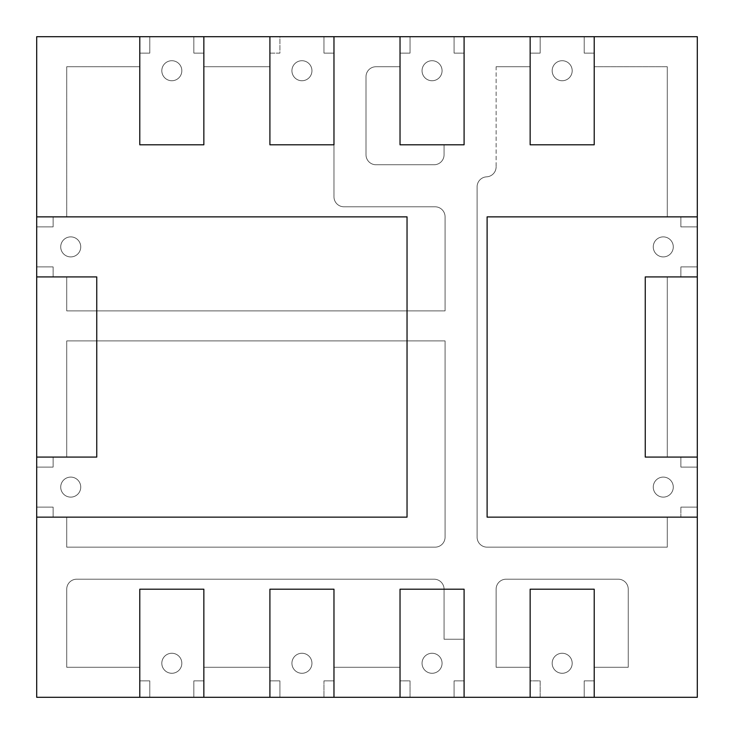 <?xml version="1.0" encoding="UTF-8"?>
<svg xmlns="http://www.w3.org/2000/svg" width="734" height="734" viewBox="0 0 734 734"><rect width="100%" height="100%" fill="white"/><g stroke="black" fill="none" stroke-linecap="round" stroke-linejoin="round"><path stroke-width="0.55" stroke-dasharray="3.67 2.75" d="M454.08 36.7L410.04 36.7L410.04 53.114L400.03 53.114L400.03 36.7L410.04 36.7L410.04 53.114L400.03 53.114L400.03 36.7L400.03 144.8L464.09 144.8L444.07 144.8L444.07 154.746A10.01 10.01 0 0 1 434.06 164.755L376.01 164.755A10.01 10.01 0 0 1 366 154.746L366 76.74A10.01 10.01 0 0 1 376.01 66.73L400.03 66.73L400.03 53.114L410.04 53.114L400.03 53.114L400.03 144.8L444.07 144.8L444.07 154.746A10.01 10.01 0 0 1 434.06 164.755L376.01 164.755A10.01 10.01 0 0 1 366 154.746L366 76.74A10.01 10.01 0 0 1 376.01 66.73L400.03 66.73L400.03 144.8L444.07 144.8L444.07 154.746A10.01 10.01 0 0 1 434.06 164.755L376.01 164.755A10.01 10.01 0 0 1 366 154.746L366 76.74A10.01 10.01 0 0 1 376.01 66.73L400.03 66.73L376.01 66.73A10.01 10.01 0 0 0 366 76.74L366 154.746A10.01 10.01 0 0 0 376.01 164.755L434.06 164.755A10.01 10.01 0 0 0 444.07 154.746L444.07 144.8L464.09 144.8L464.09 36.7L400.03 36.7L410.04 36.7L410.04 53.114L410.04 36.7L454.08 36.7L454.08 53.114L464.09 53.114L464.09 144.8L400.03 144.8L400.03 36.7L400.03 144.8L464.09 144.8L464.09 36.7L454.08 36.7L454.08 53.114L464.09 53.114L464.09 36.7L454.08 36.7L454.08 53.114L464.09 53.114L464.09 36.7L464.09 144.8L464.09 53.114L454.08 53.114L454.08 36.7M442.07 70.73A10.01 10.01 0 0 1 432.06 80.74A10.01 10.01 0 0 1 422.05 70.73A10.01 10.01 0 0 1 432.06 60.72A10.01 10.01 0 0 1 442.07 70.73A10.01 10.01 0 0 1 432.06 80.74A10.01 10.01 0 0 1 422.05 70.73A10.01 10.01 0 0 1 432.06 60.72A10.01 10.01 0 0 1 440.73 75.74A10.01 10.01 0 0 1 423.39 75.74A10.01 10.01 0 0 1 432.06 60.72A10.01 10.01 0 0 1 440.73 75.74A10.01 10.01 0 0 1 423.39 75.74A10.01 10.01 0 0 1 432.06 60.72A10.01 10.01 0 0 1 442.07 70.73M442.07 663.27A10.01 10.01 0 0 1 432.06 673.28A10.01 10.01 0 0 1 422.05 663.27A10.01 10.01 0 0 1 432.06 653.26A10.01 10.01 0 0 1 442.07 663.27A10.01 10.01 0 0 1 432.06 673.28A10.01 10.01 0 0 1 422.05 663.27A10.01 10.01 0 0 1 432.06 653.26A10.01 10.01 0 0 1 440.73 668.27A10.01 10.01 0 0 1 423.39 668.27A10.01 10.01 0 0 1 432.06 653.26A10.01 10.01 0 0 1 440.73 668.27A10.01 10.01 0 0 1 423.39 668.27A10.01 10.01 0 0 1 432.06 653.26A10.01 10.01 0 0 1 442.07 663.27M311.95 663.27A10.01 10.01 0 0 1 301.94 673.28A10.01 10.01 0 0 1 291.93 663.27A10.01 10.01 0 0 1 301.94 653.26A10.01 10.01 0 0 1 311.95 663.27A10.01 10.01 0 0 1 301.94 673.28A10.01 10.01 0 0 1 291.93 663.27A10.01 10.01 0 0 1 301.94 653.26A10.01 10.01 0 0 1 310.61 668.27A10.01 10.01 0 0 1 293.27 668.27A10.01 10.01 0 0 1 301.94 653.26A10.01 10.01 0 0 1 310.61 668.27A10.01 10.01 0 0 1 293.27 668.27A10.01 10.01 0 0 1 301.94 653.26A10.01 10.01 0 0 1 311.95 663.27M181.83 663.27A10.01 10.01 0 0 1 171.82 673.28A10.01 10.01 0 0 1 161.81 663.27A10.01 10.01 0 0 1 171.82 653.26A10.01 10.01 0 0 1 181.83 663.27A10.01 10.01 0 0 1 171.82 673.28A10.01 10.01 0 0 1 161.81 663.27A10.01 10.01 0 0 1 171.82 653.26A10.01 10.01 0 0 1 180.491 668.27A10.01 10.01 0 0 1 163.159 668.27A10.01 10.01 0 0 1 171.82 653.26A10.01 10.01 0 0 1 180.491 668.27A10.01 10.01 0 0 1 163.159 668.27A10.01 10.01 0 0 1 171.82 653.26A10.01 10.01 0 0 1 181.83 663.27M269.91 697.3L269.91 589.2L269.91 697.3L279.92 697.3L279.92 680.886L269.91 680.886L269.91 589.2L269.91 667.27L203.85 667.27L269.91 667.27L203.85 667.27L203.85 589.2L139.79 589.2L203.85 589.2L203.85 697.3L193.84 697.3L193.84 680.886L193.84 697.3L149.8 697.3L149.8 680.886L139.79 680.886L139.79 667.27L66.73 667.27L66.73 589.2A10.01 10.01 0 0 1 76.74 579.19L434.06 579.19A10.01 10.01 0 0 1 444.07 589.2A10.01 10.01 0 0 0 434.06 579.19L76.74 579.19A10.01 10.01 0 0 0 66.73 589.2L66.73 667.27L139.79 667.27L139.79 589.2L203.85 589.2L139.79 589.2L203.85 589.2L203.85 680.886L193.84 680.886L203.85 680.886L193.84 680.886L193.84 697.3L203.85 697.3L203.85 680.886L193.84 680.886L193.84 697.3L149.8 697.3L149.8 680.886L139.79 680.886L139.79 697.3L149.8 697.3L149.8 680.886L139.79 680.886L139.79 697.3L149.8 697.3L149.8 680.886L139.79 680.886L139.79 667.27L66.73 667.27L66.73 589.2A10.01 10.01 0 0 1 76.74 579.19L434.06 579.19A10.01 10.01 0 0 1 444.07 589.2L444.07 639.25L464.09 639.25L464.09 680.886L454.08 680.886L454.08 697.3L464.09 697.3L464.09 589.2L444.07 589.2A10.01 10.01 0 0 0 434.06 579.19L76.74 579.19A10.01 10.01 0 0 0 66.73 589.2L66.73 667.27L139.79 667.27L139.79 589.2L139.79 697.3L203.85 697.3L203.85 667.27L269.91 667.27L269.91 697.3L333.97 697.3L333.97 667.27L400.03 667.27L400.03 697.3L464.09 697.3L464.09 680.886L454.08 680.886L454.08 697.3L464.09 697.3L464.09 680.886L454.08 680.886L454.08 697.3L410.04 697.3L410.04 680.886L400.03 680.886L400.03 697.3L410.04 697.3L410.04 680.886L400.03 680.886L410.04 680.886L400.03 680.886L400.03 589.2L444.07 589.2L444.07 639.25L464.09 639.25L464.09 589.2L400.03 589.2L444.07 589.2L444.07 639.25L464.09 639.25L464.09 589.2L444.07 589.2L444.07 639.25L464.09 639.25L464.09 680.886L454.08 680.886L454.08 697.3L410.04 697.3L410.04 680.886L410.04 697.3L400.03 697.3L400.03 589.2L464.09 589.2L464.09 697.3L464.09 589.2L400.03 589.2L400.03 667.27L333.97 667.27L400.03 667.27L333.97 667.27L333.97 589.2L333.97 697.3L333.97 680.886L323.96 680.886L323.96 697.3L333.97 697.3L269.91 697.3L333.97 697.3L333.97 589.2L269.91 589.2L333.97 589.2L333.97 680.886L323.96 680.886L323.96 697.3L323.96 680.886L323.96 697.3L279.92 697.3L279.92 680.886L269.91 680.886L269.91 589.2L333.97 589.2L269.91 589.2L333.97 589.2L333.97 697.3M540.16 697.3L594.21 697.3L594.21 680.886L584.2 680.886L584.2 697.3L594.21 697.3L594.21 589.2L530.15 589.2L530.15 697.3L594.21 697.3L594.21 680.886L584.2 680.886L584.2 697.3L584.2 680.886L584.2 697.3L540.16 697.3L540.16 680.886L530.15 680.886L530.15 667.27L496.12 667.27L496.12 589.2A10.01 10.01 0 0 1 506.13 579.19L618.23 579.19A10.01 10.01 0 0 1 628.24 589.2L628.24 667.27L594.21 667.27L594.21 680.886L584.2 680.886L594.21 680.886L594.21 589.2L530.15 589.2L530.15 667.27L496.12 667.27L496.12 589.2A10.01 10.01 0 0 1 506.13 579.19L618.23 579.19A10.01 10.01 0 0 1 628.24 589.2L628.24 667.27L594.21 667.27L594.21 589.2L594.21 697.3L594.21 589.2L530.15 589.2L530.15 667.27L496.12 667.27L496.12 589.2A10.01 10.01 0 0 1 506.13 579.19L618.23 579.19A10.01 10.01 0 0 1 628.24 589.2L628.24 667.27L594.21 667.27L628.24 667.27L628.24 589.2A10.01 10.01 0 0 0 618.23 579.19L506.13 579.19A10.01 10.01 0 0 0 496.12 589.2L496.12 667.27L530.15 667.27L530.15 697.3L540.16 697.3L540.16 680.886L530.15 680.886L530.15 697.3L540.16 697.3L540.16 680.886L530.15 680.886L540.16 680.886L540.16 697.3M572.19 663.27A10.01 10.01 0 0 1 562.18 673.28A10.01 10.01 0 0 1 552.17 663.27A10.01 10.01 0 0 1 562.18 653.26A10.01 10.01 0 0 1 572.19 663.27A10.01 10.01 0 0 1 562.18 673.28A10.01 10.01 0 0 1 552.17 663.27A10.01 10.01 0 0 1 562.18 653.26A10.01 10.01 0 0 1 570.841 668.27A10.01 10.01 0 0 1 553.509 668.27A10.01 10.01 0 0 1 562.18 653.26A10.01 10.01 0 0 1 570.841 668.27A10.01 10.01 0 0 1 553.509 668.27A10.01 10.01 0 0 1 562.18 653.26A10.01 10.01 0 0 1 572.19 663.27M572.19 70.73A10.01 10.01 0 0 1 562.18 80.74A10.01 10.01 0 0 1 552.17 70.73A10.01 10.01 0 0 1 562.18 60.72A10.01 10.01 0 0 1 572.19 70.73A10.01 10.01 0 0 1 562.18 80.74A10.01 10.01 0 0 1 552.17 70.73A10.01 10.01 0 0 1 562.18 60.72A10.01 10.01 0 0 1 570.841 75.74A10.01 10.01 0 0 1 553.509 75.74A10.01 10.01 0 0 1 562.18 60.72A10.01 10.01 0 0 1 570.841 75.74A10.01 10.01 0 0 1 553.509 75.74A10.01 10.01 0 0 1 562.18 60.72A10.01 10.01 0 0 1 572.19 70.73M673.28 246.89A10.01 10.01 0 0 1 663.27 256.9A10.01 10.01 0 0 1 653.26 246.89A10.01 10.01 0 0 1 663.27 236.88A10.01 10.01 0 0 1 673.28 246.89A10.01 10.01 0 0 1 663.27 256.9A10.01 10.01 0 0 1 653.26 246.89A10.01 10.01 0 0 1 663.27 236.88A10.01 10.01 0 0 1 671.94 251.9A10.01 10.01 0 0 1 654.6 251.9A10.01 10.01 0 0 1 663.27 236.88A10.01 10.01 0 0 1 671.94 251.9A10.01 10.01 0 0 1 654.6 251.9A10.01 10.01 0 0 1 663.27 236.88A10.01 10.01 0 0 1 673.28 246.89M673.28 487.11A10.01 10.01 0 0 1 663.27 497.12A10.01 10.01 0 0 1 653.26 487.11A10.01 10.01 0 0 1 663.27 477.1A10.01 10.01 0 0 1 673.28 487.11A10.01 10.01 0 0 1 663.27 497.12A10.01 10.01 0 0 1 653.26 487.11A10.01 10.01 0 0 1 663.27 477.1A10.01 10.01 0 0 1 671.94 492.11A10.01 10.01 0 0 1 654.6 492.11A10.01 10.01 0 0 1 663.27 477.1A10.01 10.01 0 0 1 671.94 492.11A10.01 10.01 0 0 1 654.6 492.11A10.01 10.01 0 0 1 663.27 477.1A10.01 10.01 0 0 1 673.28 487.11M645.25 276.92L697.3 276.92L645.25 276.92L680.886 276.92L680.886 266.91L680.886 276.92L680.886 266.91L697.3 266.91L697.3 226.87L680.886 226.87L680.886 216.86L667.27 216.86L667.27 66.73L594.21 66.73L594.21 53.114L584.2 53.114L584.2 36.7L540.16 36.7L540.16 53.114L530.15 53.114L530.15 36.7L540.16 36.7L540.16 53.114L530.15 53.114L530.15 66.73L496.12 66.73L496.12 166.847A10.01 10.01 0 0 1 486.605 176.839A10.01 10.01 0 0 0 477.1 186.84L477.1 537.15A10.01 10.01 0 0 0 487.11 547.16L667.27 547.16L667.27 517.14L487.11 517.14L487.11 216.86L667.27 216.86L667.27 66.73L667.27 216.86L667.27 66.73L594.21 66.73L667.27 66.73L594.21 66.73L594.21 144.8L530.15 144.8L594.21 144.8L530.15 144.8L530.15 36.7L584.2 36.7L584.2 53.114L594.21 53.114L594.21 36.7L584.2 36.7L584.2 53.114L594.21 53.114L594.21 144.8L594.21 36.7L584.2 36.7L584.2 53.114L594.21 53.114L594.21 36.7L530.15 36.7L530.15 144.8L530.15 66.73L496.12 66.73L530.15 66.73L496.12 66.73L496.12 166.847A10.01 10.01 0 0 1 486.605 176.839A10.01 10.01 0 0 0 496.12 166.847A10.01 10.01 0 0 1 486.605 176.839A10.01 10.01 0 0 0 477.1 186.84A10.01 10.01 0 0 1 486.605 176.839A10.01 10.01 0 0 0 477.1 186.84L477.1 537.15A10.01 10.01 0 0 0 487.11 547.16A10.01 10.01 0 0 1 477.1 537.15A10.01 10.01 0 0 0 487.11 547.16L667.27 547.16L487.11 547.16L667.27 547.16L667.27 517.14L667.27 547.16L667.27 517.14L680.886 517.14L680.886 507.13L680.886 517.14L680.886 507.13L697.3 507.13L697.3 517.14L487.11 517.14L487.11 216.86L487.11 517.14L697.3 517.14L680.886 517.14L680.886 507.13L697.3 507.13L697.3 457.08L680.886 457.08L680.886 467.09L697.3 467.09L697.3 457.08L667.27 457.08L680.886 457.08L680.886 467.09L697.3 467.09L680.886 467.09L697.3 467.09L697.3 517.14L697.3 457.08L680.886 457.08L680.886 467.09L680.886 457.08L667.27 457.08L667.27 276.92L667.27 457.08L667.27 276.92L697.3 276.92L697.3 216.86L680.886 216.86L680.886 226.87L697.3 226.87L697.3 216.86L487.11 216.86L680.886 216.86L680.886 226.87L697.3 226.87L697.3 216.86L680.886 216.86L680.886 226.87L697.3 226.87L697.3 276.92L680.886 276.92L680.886 266.91L697.3 266.91L697.3 276.92L645.25 276.92L645.25 457.08L667.27 457.08L645.25 457.08L645.25 276.92L645.25 457.08L697.3 457.08L645.25 457.08M181.83 70.73A10.01 10.01 0 0 1 171.82 80.74A10.01 10.01 0 0 1 161.81 70.73A10.01 10.01 0 0 1 171.82 60.72A10.01 10.01 0 0 1 181.83 70.73A10.01 10.01 0 0 1 171.82 80.74A10.01 10.01 0 0 1 161.81 70.73A10.01 10.01 0 0 1 171.82 60.72A10.01 10.01 0 0 1 180.491 75.74A10.01 10.01 0 0 1 163.159 75.74A10.01 10.01 0 0 1 171.82 60.72A10.01 10.01 0 0 1 180.491 75.74A10.01 10.01 0 0 1 163.159 75.74A10.01 10.01 0 0 1 171.82 60.72A10.01 10.01 0 0 1 181.83 70.73M311.95 70.73A10.01 10.01 0 0 1 301.94 80.74A10.01 10.01 0 0 1 291.93 70.73A10.01 10.01 0 0 1 301.94 60.72A10.01 10.01 0 0 1 311.95 70.73A10.01 10.01 0 0 1 301.94 80.74A10.01 10.01 0 0 1 291.93 70.73A10.01 10.01 0 0 1 301.94 60.72A10.01 10.01 0 0 1 310.61 75.74A10.01 10.01 0 0 1 293.27 75.74A10.01 10.01 0 0 1 301.94 60.72A10.01 10.01 0 0 1 310.61 75.74A10.01 10.01 0 0 1 293.27 75.74A10.01 10.01 0 0 1 301.94 60.72A10.01 10.01 0 0 1 311.95 70.73M80.74 246.89A10.01 10.01 0 0 1 70.73 256.9A10.01 10.01 0 0 1 60.72 246.89A10.01 10.01 0 0 1 70.73 236.88A10.01 10.01 0 0 1 80.74 246.89A10.01 10.01 0 0 1 70.73 256.9A10.01 10.01 0 0 1 60.72 246.89A10.01 10.01 0 0 1 70.73 236.88A10.01 10.01 0 0 1 79.4 251.9A10.01 10.01 0 0 1 62.06 251.9A10.01 10.01 0 0 1 70.73 236.88A10.01 10.01 0 0 1 79.4 251.9A10.01 10.01 0 0 1 62.06 251.9A10.01 10.01 0 0 1 70.73 236.88A10.01 10.01 0 0 1 80.74 246.89M36.7 226.87L53.114 226.87L53.114 216.86L66.73 216.86L66.73 66.73L139.79 66.73L139.79 53.114L149.8 53.114L149.8 36.7L139.79 36.7L139.79 53.114L149.8 53.114L149.8 36.7L139.79 36.7L139.79 144.8L203.85 144.8L203.85 36.7L139.79 36.7L139.79 53.114L149.8 53.114L149.8 36.7L193.84 36.7L193.84 53.114L203.85 53.114L203.85 66.73L269.91 66.73L269.91 53.114L279.92 53.114L279.92 36.7L269.91 36.7L269.91 53.114L279.92 53.114L279.92 36.7L269.91 36.7L269.91 144.8L333.97 144.8L333.97 36.7L269.91 36.7L269.91 53.114L279.92 53.114L279.92 36.7L323.96 36.7L323.96 53.114L333.97 53.114L333.97 196.785A10.01 10.01 0 0 0 343.98 206.795L435.06 206.795A10.01 10.01 0 0 1 445.07 216.805L445.07 310.886L66.73 310.886L66.73 276.92L36.7 276.92L36.7 266.91L53.114 266.91L53.114 276.92L36.7 276.92L96.75 276.92L66.73 276.92L66.73 310.886L96.75 310.886L96.75 276.92L66.73 276.92L66.73 310.886L96.75 310.886L96.75 340.915L66.73 340.915L445.07 340.915L445.07 537.15A10.01 10.01 0 0 1 435.06 547.16L66.73 547.16L66.73 517.14L36.7 517.14L36.7 507.13L53.114 507.13L53.114 517.14L36.7 517.14L407.04 517.14L407.04 216.86L36.7 216.86L36.7 276.92L36.7 266.91L53.114 266.91L53.114 276.92L53.114 266.91L53.114 276.92L66.73 276.92L66.73 310.886L445.07 310.886L407.04 310.886L407.04 216.86L66.73 216.86L66.73 66.73L139.79 66.73L139.79 144.8L203.85 144.8L203.85 66.73L269.91 66.73L269.91 144.8L333.97 144.8L333.97 196.785A10.01 10.01 0 0 0 343.98 206.795L435.06 206.795A10.01 10.01 0 0 1 445.07 216.805L445.07 310.886L96.75 310.886L96.75 340.915L407.04 340.915L407.04 310.886L96.75 310.886L96.75 276.92L96.75 457.08L36.7 457.08L36.7 517.14L36.7 507.13L53.114 507.13L53.114 517.14L53.114 507.13L53.114 517.14L66.73 517.14L66.73 547.16L435.06 547.16A10.01 10.01 0 0 0 445.07 537.15L445.07 340.915L407.04 340.915L407.04 517.14L66.73 517.14L66.73 547.16L435.06 547.16A10.01 10.01 0 0 0 445.07 537.15L445.07 340.915L407.04 340.915L407.04 216.86L66.73 216.86L66.73 66.73L139.79 66.73L139.79 144.8L139.79 36.7L139.79 144.8L203.85 144.8L203.85 66.73L269.91 66.73L269.91 144.8L269.91 36.7L269.91 144.8L333.97 144.8L333.97 196.785A10.01 10.01 0 0 0 343.98 206.795L435.06 206.795A10.01 10.01 0 0 1 445.07 216.805L445.07 310.886L445.07 216.805A10.01 10.01 0 0 0 435.06 206.795L343.98 206.795A10.01 10.01 0 0 1 333.97 196.785L333.97 36.7L323.96 36.7L323.96 53.114L333.97 53.114L333.97 36.7L323.96 36.7L323.96 53.114L333.97 53.114L323.96 53.114L323.96 36.7L279.92 36.7L279.92 53.114L269.91 53.114L269.91 66.73L203.85 66.73L203.85 36.7L193.84 36.7L193.84 53.114L203.85 53.114L203.85 36.7L193.84 36.7L193.84 53.114L203.85 53.114L193.84 53.114L193.84 36.7L149.8 36.7L149.8 53.114L139.79 53.114L139.79 66.73L66.73 66.73L66.73 216.86L36.7 216.86L36.7 266.91L53.114 266.91L36.7 266.91L36.7 226.87L53.114 226.87L53.114 216.86L36.7 216.86L36.7 226.87L53.114 226.87L53.114 216.86L53.114 226.87L36.7 226.87M80.74 487.11A10.01 10.01 0 0 1 70.73 497.12A10.01 10.01 0 0 1 60.72 487.11A10.01 10.01 0 0 1 70.73 477.1A10.01 10.01 0 0 1 80.74 487.11A10.01 10.01 0 0 1 70.73 497.12A10.01 10.01 0 0 1 60.72 487.11A10.01 10.01 0 0 1 70.73 477.1A10.01 10.01 0 0 1 79.4 492.11A10.01 10.01 0 0 1 62.06 492.11A10.01 10.01 0 0 1 70.73 477.1A10.01 10.01 0 0 1 79.4 492.11A10.01 10.01 0 0 1 62.06 492.11A10.01 10.01 0 0 1 70.73 477.1A10.01 10.01 0 0 1 80.74 487.11M36.7 467.09L53.114 467.09L53.114 457.08L66.73 457.08L66.73 340.915L66.73 457.08L96.75 457.08L96.75 340.915L407.04 340.915L407.04 517.14L66.73 517.14L66.73 547.16L435.06 547.16A10.01 10.01 0 0 0 445.07 537.15L445.07 340.915L66.73 340.915L66.73 457.08L96.75 457.08L96.75 340.915L66.73 340.915L66.73 457.08L36.7 457.08L36.7 507.13L53.114 507.13L36.7 507.13L36.7 467.09L53.114 467.09L53.114 457.08L36.7 457.08L36.7 467.09L53.114 467.09L53.114 457.08L53.114 467.09L36.7 467.09M203.85 144.8L139.79 144.8L203.85 144.8L203.85 36.7L203.85 144.8M333.97 144.8L269.91 144.8L333.97 144.8L333.97 36.7L333.97 144.8M36.7 517.14L407.04 517.14L407.04 216.86L407.04 517.14L36.7 517.14L36.7 457.08L96.75 457.08L36.7 457.08M36.7 276.92L96.75 276.92L36.7 276.92L36.7 216.86L407.04 216.86L36.7 216.86M680.886 507.13L697.3 507.13L680.886 507.13M680.886 266.91L697.3 266.91L680.886 266.91M540.16 53.114L530.15 53.114L540.16 53.114L540.16 36.7L540.16 53.114M530.15 144.8L594.21 144.8L594.21 36.7L594.21 144.8L530.15 144.8L530.15 36.7L530.15 144.8M697.3 276.92L697.3 216.86L487.11 216.86L487.11 517.14L697.3 517.14L697.3 457.08M667.27 276.92L667.27 457.08M530.15 589.2L594.21 589.2L530.15 589.2L530.15 697.3L530.15 589.2M279.92 680.886L269.91 680.886L279.92 680.886L279.92 697.3L279.92 680.886M333.97 680.886L323.96 680.886L333.97 680.886M400.03 697.3L400.03 589.2L400.03 697.3L464.09 697.3M203.85 697.3L203.85 589.2L203.85 697.3L139.79 697.3L139.79 589.2L139.79 697.3M697.3 697.3L36.7 697.3L36.7 36.7L697.3 36.7L697.3 697.3M697.3 216.86L487.11 216.86L487.11 517.14L697.3 517.14M530.15 36.7L594.21 36.7M400.03 36.7L464.09 36.7M269.91 36.7L333.97 36.7M139.79 36.7L203.85 36.7M594.21 697.3L530.15 697.3M432.06 60.72A10.01 10.01 0 0 1 440.73 75.74A10.01 10.01 0 0 1 423.39 75.74A10.01 10.01 0 0 1 432.06 60.72M432.06 653.26A10.01 10.01 0 0 1 440.73 668.27A10.01 10.01 0 0 1 423.39 668.27A10.01 10.01 0 0 1 432.06 653.26M301.94 653.26A10.01 10.01 0 0 1 310.61 668.27A10.01 10.01 0 0 1 293.27 668.27A10.01 10.01 0 0 1 301.94 653.26M171.82 653.26A10.01 10.01 0 0 1 180.491 668.27A10.01 10.01 0 0 1 163.159 668.27A10.01 10.01 0 0 1 171.82 653.26M562.18 653.26A10.01 10.01 0 0 1 570.841 668.27A10.01 10.01 0 0 1 553.509 668.27A10.01 10.01 0 0 1 562.18 653.26M562.18 60.72A10.01 10.01 0 0 1 570.841 75.74A10.01 10.01 0 0 1 553.509 75.74A10.01 10.01 0 0 1 562.18 60.72M663.27 236.88A10.01 10.01 0 0 1 671.94 251.9A10.01 10.01 0 0 1 654.6 251.9A10.01 10.01 0 0 1 663.27 236.88M663.27 477.1A10.01 10.01 0 0 1 671.94 492.11A10.01 10.01 0 0 1 654.6 492.11A10.01 10.01 0 0 1 663.27 477.1M301.94 60.72A10.01 10.01 0 0 1 310.61 75.74A10.01 10.01 0 0 1 293.27 75.74A10.01 10.01 0 0 1 301.94 60.72M70.73 477.1A10.01 10.01 0 0 1 79.4 492.11A10.01 10.01 0 0 1 62.06 492.11A10.01 10.01 0 0 1 70.73 477.1M70.73 236.88A10.01 10.01 0 0 1 79.4 251.9A10.01 10.01 0 0 1 62.06 251.9A10.01 10.01 0 0 1 70.73 236.88M171.82 60.72A10.01 10.01 0 0 1 180.491 75.74A10.01 10.01 0 0 1 163.159 75.74A10.01 10.01 0 0 1 171.82 60.72"/><path stroke-width="1.1" d="M667.27 457.08L645.25 457.08L645.25 276.92L667.27 276.92M96.75 276.92L96.75 457.08L96.75 276.92L96.75 457.08L36.7 457.08L36.7 276.92L96.75 276.92M645.25 276.92L645.25 457.08L645.25 276.92L697.3 276.92L697.3 457.08L645.25 457.08M530.15 697.3L36.7 697.3L36.7 517.14L407.04 517.14L407.04 216.86L36.7 216.86L36.7 36.7L697.3 36.7L697.3 216.86L487.11 216.86L487.11 517.14L697.3 517.14L697.3 697.3L530.15 697.3L530.15 589.2L594.21 589.2L594.21 697.3M400.03 697.3L400.03 589.2L464.09 589.2L464.09 697.3M697.3 276.92L697.3 216.86M697.3 517.14L697.3 457.08M36.7 216.86L36.7 276.92M36.7 457.08L36.7 517.14M594.21 36.7L594.21 144.8L530.15 144.8L530.15 36.7M464.09 36.7L464.09 144.8L400.03 144.8L400.03 36.7M333.97 36.7L333.97 144.8L269.91 144.8L269.91 36.7M203.85 36.7L203.85 144.8L139.79 144.8L139.79 36.7M139.79 697.3L139.79 589.2L203.85 589.2L203.85 697.3M269.91 697.3L269.91 589.2L333.97 589.2L333.97 697.3"/></g></svg>
